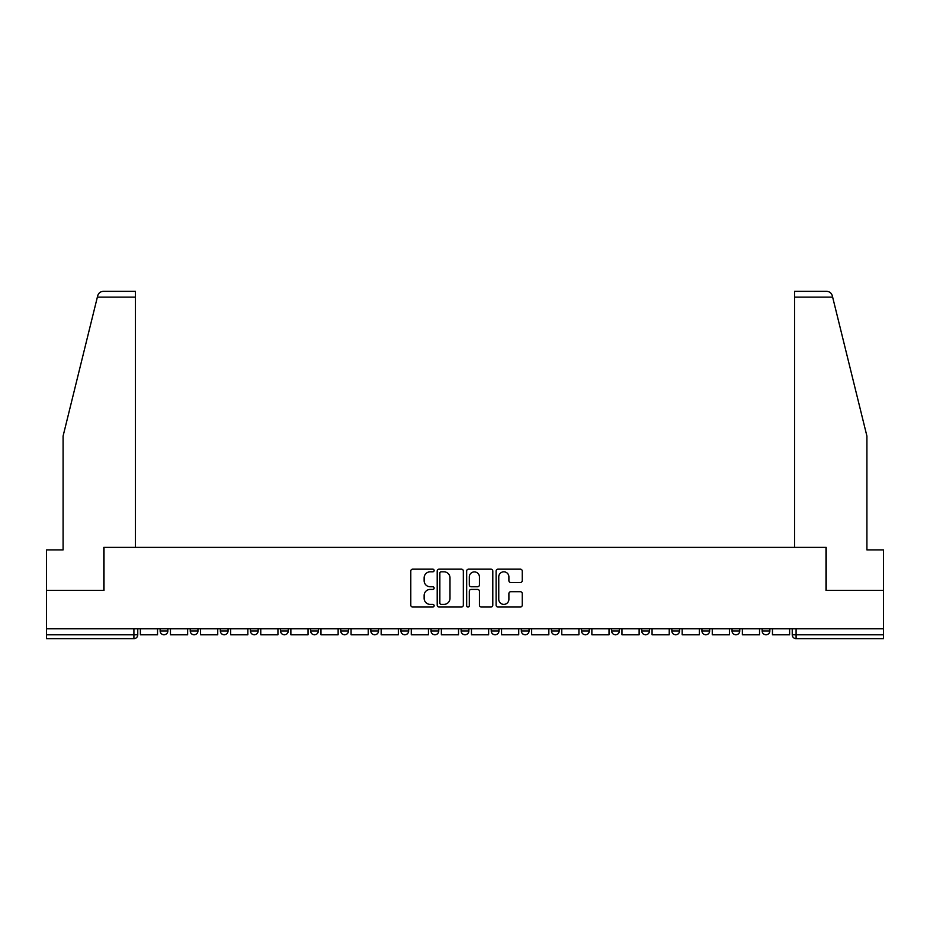 <?xml version="1.0" encoding="UTF-8"?>
<svg xmlns="http://www.w3.org/2000/svg" width="930" height="930" viewBox="0 0 930 930"><rect width="100%" height="100%" fill="white"/><g stroke="black" fill="none" stroke-linecap="round" stroke-linejoin="round"><path stroke-width="1.4" d="M434.124 570.485A1.325 1.325 0 0 0 432.799 569.16L412.676 569.16A1.895 1.895 0 0 0 410.793 571.055L410.793 605.139A1.895 1.895 0 0 0 412.676 607.034L432.799 607.034A1.325 1.325 0 0 0 434.124 605.709A1.325 1.325 0 0 0 432.799 604.384L430.195 604.384A6.057 6.057 0 0 1 424.138 598.327L424.138 595.491A6.057 6.057 0 0 1 430.195 589.422L432.799 589.422A1.325 1.325 0 0 0 434.124 588.097A1.325 1.325 0 0 0 432.799 586.772L430.195 586.772A6.057 6.057 0 0 1 424.138 580.715L424.138 577.867A6.057 6.057 0 0 1 430.195 571.811L432.799 571.811A1.325 1.325 0 0 0 434.124 570.485M762.135 630.935L762.135 628.808L762.135 630.935A3.86 3.86 0 0 0 765.995 634.795A3.86 3.86 0 0 1 762.135 630.935L769.854 630.935A3.86 3.86 0 0 1 765.995 634.795A3.86 3.86 0 0 0 769.854 630.935L769.854 628.808L769.854 630.935M491.238 628.808L491.238 630.935L498.957 630.935A3.86 3.86 0 0 1 495.097 634.795A3.86 3.86 0 0 1 491.238 630.935L491.238 628.808M400.946 628.808L400.946 630.935L408.665 630.935A3.86 3.86 0 0 1 404.806 634.795A3.86 3.86 0 0 1 400.946 630.935L400.946 628.808M340.74 628.808L340.74 630.935L348.459 630.935A3.86 3.86 0 0 1 344.6 634.795A3.86 3.86 0 0 1 340.74 630.935L340.74 628.808M310.643 628.808L310.643 630.935L318.362 630.935A3.86 3.86 0 0 1 314.503 634.795A3.86 3.86 0 0 1 310.643 630.935L310.643 628.808M250.449 628.808L250.449 630.935L258.156 630.935A3.86 3.86 0 0 1 254.309 634.795A3.86 3.86 0 0 1 250.449 630.935L250.449 628.808M520.347 582.517A1.895 1.895 0 0 0 522.242 580.622L522.242 571.055A1.895 1.895 0 0 0 520.347 569.16L498.003 569.16A1.895 1.895 0 0 0 496.109 571.055L496.109 605.139A1.895 1.895 0 0 0 498.003 607.034L520.347 607.034A1.895 1.895 0 0 0 522.242 605.139L522.242 593.596A1.895 1.895 0 0 0 520.347 591.701L510.779 591.701A1.895 1.895 0 0 0 508.896 593.596L508.896 599.315A5.069 5.069 0 0 1 503.827 604.384A5.069 5.069 0 0 1 498.759 599.315L498.759 576.879A5.069 5.069 0 0 1 503.827 571.811A5.069 5.069 0 0 1 508.896 576.879L508.896 580.622A1.895 1.895 0 0 0 510.779 582.517L520.347 582.517M97.359 297.135L97.708 295.752C98.58 293.008 100.452 291.543 103.323 291.346L135.443 291.346L135.443 297.135L97.359 297.135L63.089 436.054L63.089 549.897L46.5 549.897L46.5 590.411L103.997 590.411L103.997 547.386L826.003 547.386L826.003 590.411L883.5 590.411L883.5 628.808L46.5 628.808L46.5 634.795L137.768 634.795L137.768 628.808L137.768 634.795A3.86 3.86 0 0 1 133.908 638.654L46.5 638.654L46.5 634.795M135.443 297.135L135.443 547.386L103.8 547.386L103.8 590.411L46.5 590.411L46.5 628.808M463.338 571.055A1.895 1.895 0 0 0 461.454 569.16L439.1 569.16A1.895 1.895 0 0 0 437.205 571.055L437.205 605.139A1.895 1.895 0 0 0 439.1 607.034L461.454 607.034A1.895 1.895 0 0 0 463.338 605.139L463.338 571.055M468.546 569.16L490.901 569.16A1.895 1.895 0 0 1 492.795 571.055L492.795 605.139A1.895 1.895 0 0 1 490.901 607.034L481.333 607.034A1.895 1.895 0 0 1 479.438 605.139L479.438 591.317A1.895 1.895 0 0 0 477.543 589.422L471.208 589.422A1.895 1.895 0 0 0 469.313 591.317L469.313 605.709A1.325 1.325 0 0 1 467.988 607.034A1.325 1.325 0 0 1 466.662 605.709L466.662 571.055A1.895 1.895 0 0 1 468.546 569.16M792.232 628.808L792.232 634.795L883.5 634.795L883.5 638.654L796.092 638.654A3.86 3.86 0 0 1 792.232 634.795L792.232 628.808M883.5 628.808L883.5 634.795M732.038 628.808L732.038 630.935L739.757 630.935L739.757 628.808L739.757 630.935A3.86 3.86 0 0 1 735.897 634.795A3.86 3.86 0 0 1 732.038 630.935A3.86 3.86 0 0 0 735.897 634.795M709.66 630.935L709.66 628.808L709.66 630.935A3.86 3.86 0 0 1 705.8 634.795A3.86 3.86 0 0 1 701.941 630.935L709.66 630.935A3.86 3.86 0 0 1 705.8 634.795M701.941 628.808L701.941 630.935M679.551 628.808L679.551 630.935A3.86 3.86 0 0 1 675.692 634.795A3.86 3.86 0 0 1 671.844 630.935L679.551 630.935A3.86 3.86 0 0 1 675.692 634.795M671.844 628.808L671.844 630.935M649.454 628.808L649.454 630.935A3.86 3.86 0 0 1 645.594 634.795A3.86 3.86 0 0 1 641.735 630.935L649.454 630.935M641.735 628.808L641.735 630.935M619.357 628.808L619.357 630.935A3.86 3.86 0 0 1 615.497 634.795A3.86 3.86 0 0 1 611.638 630.935L619.357 630.935M611.638 628.808L611.638 630.935M589.26 628.808L589.26 630.935A3.86 3.86 0 0 1 585.4 634.795A3.86 3.86 0 0 1 581.541 630.935L589.26 630.935M581.541 628.808L581.541 630.935M559.163 628.808L559.163 630.935A3.86 3.86 0 0 1 555.303 634.795A3.86 3.86 0 0 1 551.444 630.935A3.86 3.86 0 0 0 555.303 634.795M551.444 628.808L551.444 630.935L559.163 630.935M529.054 628.808L529.054 630.935A3.86 3.86 0 0 1 525.194 634.795A3.86 3.86 0 0 1 521.335 630.935A3.86 3.86 0 0 0 525.194 634.795M521.335 628.808L521.335 630.935L529.054 630.935M498.957 628.808L498.957 630.935A3.86 3.86 0 0 1 495.097 634.795M468.86 628.808L468.86 630.935A3.86 3.86 0 0 1 465 634.795A3.86 3.86 0 0 1 461.141 630.935L468.86 630.935M461.141 628.808L461.141 630.935M438.762 628.808L438.762 630.935A3.86 3.86 0 0 1 434.903 634.795A3.86 3.86 0 0 1 431.043 630.935L438.762 630.935L438.762 628.808M431.043 628.808L431.043 630.935M408.665 628.808L408.665 630.935M378.557 628.808L378.557 630.935A3.86 3.86 0 0 1 374.697 634.795A3.86 3.86 0 0 1 370.838 630.935L378.557 630.935L378.557 628.808M370.838 628.808L370.838 630.935M348.459 628.808L348.459 630.935L348.459 628.808M318.362 630.935L318.362 628.808L318.362 630.935A3.86 3.86 0 0 1 314.503 634.795M288.265 628.808L288.265 630.935A3.86 3.86 0 0 1 284.406 634.795A3.86 3.86 0 0 1 280.546 630.935A3.86 3.86 0 0 0 284.406 634.795A3.86 3.86 0 0 0 288.265 630.935L288.265 628.808M280.546 628.808L280.546 630.935L288.265 630.935M258.156 628.808L258.156 630.935M228.059 628.808L228.059 630.935A3.86 3.86 0 0 1 224.2 634.795A3.86 3.86 0 0 1 220.34 630.935A3.86 3.86 0 0 0 224.2 634.795A3.86 3.86 0 0 0 228.059 630.935L220.34 630.935L220.34 628.808M190.243 628.808L190.243 630.935L197.962 630.935L197.962 628.808L197.962 630.935A3.86 3.86 0 0 1 194.103 634.795A3.86 3.86 0 0 1 190.243 630.935A3.86 3.86 0 0 0 194.103 634.795M160.146 628.808L160.146 630.935L167.865 630.935L167.865 628.808L167.865 630.935A3.86 3.86 0 0 1 164.006 634.795A3.86 3.86 0 0 1 160.146 630.935A3.86 3.86 0 0 0 164.006 634.795M133.908 628.808L133.908 638.654A3.86 3.86 0 0 0 137.768 634.795M441.18 571.811A1.325 1.325 0 0 0 439.855 573.136L439.855 603.058A1.325 1.325 0 0 0 441.18 604.384L443.936 604.384A6.057 6.057 0 0 0 449.992 598.327L449.992 577.867A6.057 6.057 0 0 0 443.936 571.811L441.18 571.811M479.438 576.972A5.069 5.069 0 0 0 474.37 571.904A5.069 5.069 0 0 0 469.313 576.972L469.313 584.877A1.895 1.895 0 0 0 471.208 586.772L477.543 586.772A1.895 1.895 0 0 0 479.438 584.877L479.438 576.972M157.542 628.808L157.542 634.795L140.372 634.795L140.372 628.808M97.708 295.752C98.243 294.194 98.243 294.194 97.708 295.752M832.641 297.135L832.292 295.752C831.757 294.194 831.757 294.194 832.292 295.752C831.757 294.194 831.757 294.194 832.292 295.752C831.42 293.008 829.548 291.543 826.677 291.346L794.557 291.346L817.702 291.346L794.557 291.346L794.557 547.386L826.2 547.386L826.2 590.411L883.5 590.411L883.5 549.897L866.911 549.897L866.911 436.054L832.641 297.135L794.557 297.135M187.639 628.808L187.639 634.795L170.469 634.795L170.469 628.808M217.736 628.808L217.736 634.795L200.566 634.795L200.566 628.808M247.845 628.808L247.845 634.795L230.663 634.795L230.663 628.808M277.942 628.808L277.942 634.795L260.772 634.795L260.772 628.808M308.039 628.808L308.039 634.795L290.869 634.795L290.869 628.808M338.136 628.808L338.136 634.795L320.966 634.795L320.966 628.808M368.233 628.808L368.233 634.795L351.063 634.795L351.063 628.808M398.342 628.808L398.342 634.795L381.161 634.795L381.161 628.808M428.439 628.808L428.439 634.795L411.269 634.795L411.269 628.808M458.537 628.808L458.537 634.795L441.366 634.795L441.366 628.808M488.634 628.808L488.634 634.795L471.464 634.795L471.464 628.808M518.731 628.808L518.731 634.795L501.561 634.795L501.561 628.808M548.84 628.808L548.84 634.795L531.658 634.795L531.658 628.808M578.937 628.808L578.937 634.795L561.767 634.795L561.767 628.808M609.034 628.808L609.034 634.795L591.864 634.795L591.864 628.808M639.131 628.808L639.131 634.795L621.961 634.795L621.961 628.808M669.228 628.808L669.228 634.795L652.058 634.795L652.058 628.808M699.337 628.808L699.337 634.795L682.155 634.795L682.155 628.808M729.434 628.808L729.434 634.795L712.264 634.795L712.264 628.808M759.531 628.808L759.531 634.795L742.361 634.795L742.361 628.808M789.628 628.808L789.628 634.795L772.458 634.795L772.458 628.808M796.092 628.808L796.092 638.654"/></g></svg>
